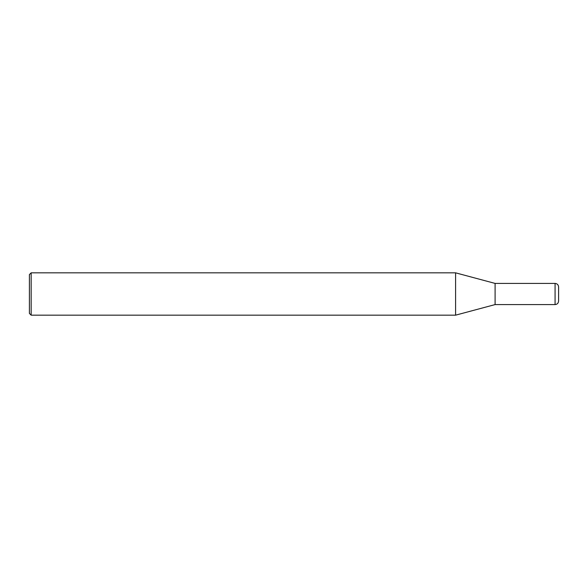 <?xml version="1.0" encoding="UTF-8"?>
<svg xmlns="http://www.w3.org/2000/svg" width="588" height="588" viewBox="0 0 588 588"><rect width="100%" height="100%" fill="white"/><g stroke="black" fill="none" stroke-linecap="round" stroke-linejoin="round"><path stroke-width="0.44" stroke-dasharray="2.94 2.21" d="M558.6 301.056L558.6 286.944M495.096 304.584L495.096 283.416M455.597 315.168L455.597 272.832M31.164 315.168L31.164 272.832M29.4 313.404L29.4 274.596M555.072 304.584L555.072 283.416"/><path stroke-width="0.88" d="M555.072 304.584L555.072 283.416C557.211 283.629 558.387 284.805 558.6 286.944L558.6 301.056C558.387 303.195 557.211 304.371 555.072 304.584L495.096 304.584L455.597 315.168L31.164 315.168L29.4 313.404L29.4 274.596L31.164 272.832L31.164 315.168M555.072 283.416L495.096 283.416L495.096 304.584M495.096 283.416L455.597 272.832L455.597 315.168M455.597 272.832L31.164 272.832"/></g></svg>
